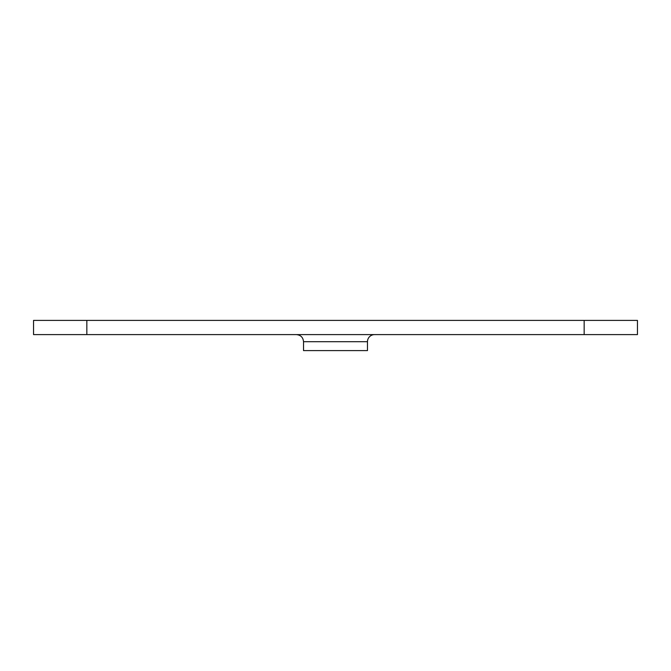 <?xml version="1.0" encoding="UTF-8"?>
<svg xmlns="http://www.w3.org/2000/svg" width="671" height="671" viewBox="0 0 671 671"><rect width="100%" height="100%" fill="white"/><g stroke="black" fill="none" stroke-linecap="round" stroke-linejoin="round"><path stroke-width="1.01" d="M86.836 320.402L637.45 320.402L637.45 334.611L33.55 334.611L33.55 320.402L86.836 320.402L86.836 334.611M367.473 341.715L303.527 341.715L303.527 350.598L367.473 350.598L367.473 341.715A7.104 7.104 0 0 1 374.577 334.611M584.164 320.402L584.164 334.611M303.527 341.715C303.107 337.404 300.742 335.03 296.423 334.611"/></g></svg>

